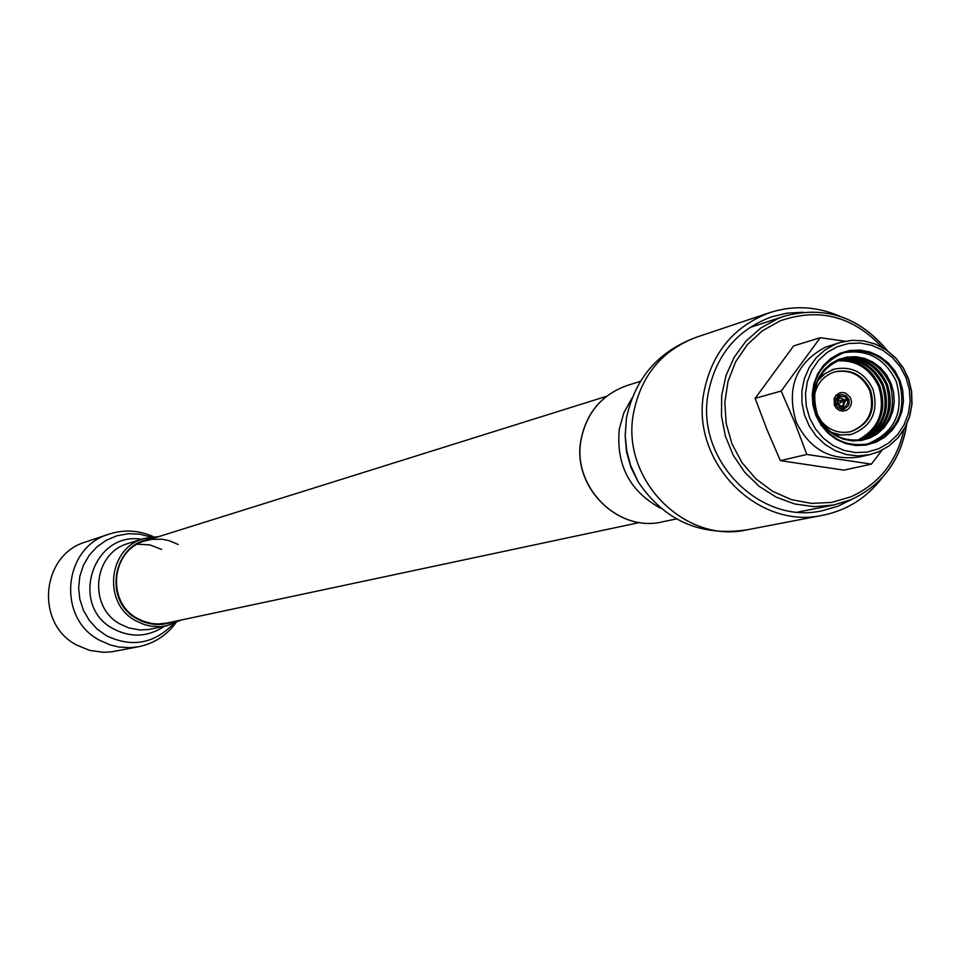 <?xml version="1.0" encoding="UTF-8"?>
<svg xmlns="http://www.w3.org/2000/svg" width="960" height="960" viewBox="0 0 960 960"><rect width="100%" height="100%" fill="white"/><g stroke="black" fill="none" stroke-linecap="round" stroke-linejoin="round"><path stroke-width="1.44" d="M802.848 312.264L786.996 313.176L771.564 316.836C736.812 329.88 715.68 355.44 708.18 393.492C695.4 459.744 759.732 525.36 822.432 510.684L837.672 506.292L851.928 499.32M839.844 316.236C816.756 306.276 793.428 305.064 769.848 312.6C733.668 326.292 711.66 352.968 703.848 392.64C690.504 461.796 757.536 530.352 823.02 515.22C847.26 510.216 867 497.7 882.216 477.684M815.88 415.476L820.944 424.956L827.868 433.056L836.304 439.38L845.82 443.616L855.936 445.548L866.136 445.08L875.916 442.236L884.784 437.172L892.308 430.14L898.092 421.488L901.872 411.66L903.456 401.148L902.76 390.456L899.82 380.148L894.78 370.704L887.904 362.616L879.516 356.292L870.048 352.032L859.956 350.064L849.768 350.484L839.964 353.268L831.06 358.296L823.5 365.316L817.656 373.968L813.84 383.82L812.232 394.38L812.928 405.108L815.88 415.476M816.3 415.26C827.4 437.88 844.776 447.408 868.404 443.88C897.228 432.96 907.404 411.828 898.92 380.484C887.16 356.892 868.992 347.556 844.416 352.464C817.248 364.224 807.876 385.164 816.3 415.26M867.048 444.168C894.9 432.756 904.608 411.768 896.172 381.216C884.832 358.224 867.132 348.78 843.084 352.884M833.064 369.492L819.876 376.416M831.048 432.252L841.092 435.036L851.364 434.364C871.788 426.48 878.964 411.42 872.916 389.172C864.6 372.444 851.7 365.76 834.252 369.132L824.964 373.584L817.584 380.94M820.044 419.724C828.18 430.056 838.428 434.04 850.776 431.676C869.496 424.416 876.084 410.592 870.528 390.18C862.896 374.832 851.064 368.688 835.044 371.748C823.14 375.756 816.168 384.264 814.14 397.26M850.332 431.784C868.752 424.356 875.196 410.568 869.652 390.42C862.152 375.252 850.464 369.072 834.612 371.88M834.408 405.24L836.484 408.408L839.556 410.484L843.132 411.12L846.948 410.064L849.444 407.964L851.028 405.036L851.508 401.688L850.392 397.476L845.592 393.096L841.98 392.472L839.16 393.096L835.716 395.676L834.156 398.592L834.408 405.24M878.688 451.764L869.748 454.644L878.736 451.752L889.176 445.836L898.092 437.688L905.064 427.68L909.768 416.292L912 404.052L911.64 391.524L908.724 379.308L903.36 367.98L895.824 358.044L886.464 349.992L875.712 344.184L864.06 340.908L852.072 340.308L840.3 342.432L825.168 347.268C795.816 363.3 786.156 388.2 796.2 421.98C809.664 449.424 830.748 461.088 859.464 456.948L869.748 454.644L858.156 455.916L846.492 454.584L835.296 450.708L825.06 444.468L816.24 436.128L809.268 426.072L804.42 414.756L801.948 402.684L801.948 390.396L804.42 378.468L809.256 367.428L816.228 357.768L825.024 349.92L835.236 344.244L840.3 342.432L852.036 340.32L863.988 340.932L875.592 344.22L886.32 350.016L895.656 358.068L903.168 367.992L908.52 379.32L911.46 391.524L911.832 404.028L909.636 416.256L904.968 427.644L898.044 437.652L889.188 445.8L878.796 451.716M820.272 337.704L793.644 345.9L755.148 398.352L767.004 429.696L780.36 460.644L806.82 454.452L794.772 422.556L781.176 391.056L820.272 337.704L845.112 341.232M780.36 460.644L843.876 470.136L871.38 464.136L806.82 454.452M755.148 398.352L781.176 391.056M881.964 450.252L871.38 464.136M835.272 435.06L850.152 434.628M839.916 400.848L840.936 402.528L848.772 399.312L849.012 400.068L849.192 403.26L848.052 406.188L842.592 409.74M842.4 406.572L844.284 401.172L836.988 403.944M837.168 404.184L834.444 405.324L837.42 404.076L840.18 407.28L844.344 407.4L837.42 404.076M834.216 404.712L837.06 403.92L839.928 396.48L837.06 399.552L837.06 403.92M839.928 396.48L839.376 395.112L836.076 398.256L835.26 401.304L835.764 404.46M839.376 395.112L835.74 395.652M836.052 395.292L841.38 394.572L836.208 395.124M837.024 401.232L848.664 399.036L845.688 395.568L841.38 394.572M847.368 399.576L844.908 396.768L840.192 396.372L839.64 395.004M840.192 396.372L839.844 397.812L845.196 400.2M843.936 400.308L840.084 397.728M835.872 404.736L837.696 407.328L840.384 408.912L844.896 408.768L844.344 407.4M840.252 410.724L844.896 408.768M845.16 408.66L844.608 407.292L847.668 403.608L847.476 399.852L848.772 399.312M847.476 399.852L845.4 400.716L843.264 406.26L844.608 407.292M845.4 400.716L844.284 401.172M639.672 522.504L166.776 623.1L158.268 624L151.848 623.508L143.532 621.312L137.664 618.552C105.912 602.412 111.06 549.828 145.2 540.864L152.316 539.304L162.024 539.232L169.188 540.66L178.152 544.488M76.8 645.108C34.836 623.844 40.992 554.652 85.848 541.896L109.008 534.144C62.904 547.236 56.592 618.432 99.72 640.308L110.256 644.94L118.62 646.98L130.032 647.7L138.552 646.728L111.828 651.78L103.5 652.32L89.712 650.4L76.8 645.108M662.604 521.82C617.88 532.92 571.764 486.804 580.944 439.956C586.392 412.824 601.704 394.704 626.856 385.62C601.776 394.68 586.512 412.752 581.064 439.872C571.884 486.744 617.988 532.908 662.604 521.82L676.38 518.928M660.648 508.272C629.664 491.256 615.9 464.808 619.332 428.928L623.832 412.848L631.812 398.376M638.256 481.968C664.488 520.776 700.752 536.724 747.06 529.812C684.552 544.236 620.688 479.124 633.468 413.364C640.956 375.636 661.968 350.244 696.516 337.188C658.224 351.312 634.872 378.336 626.436 418.272L625.164 435.768L626.496 451.824L630.9 467.352L638.256 481.968L630.516 465.132L626.748 450.756L625.236 435.996L626.4 418.62M878.556 448.788L888.732 442.968L897.36 434.904L903.996 424.98L908.328 413.7L910.14 401.64L909.336 389.388L905.964 377.556L900.192 366.732L892.296 357.456L882.684 350.196L871.824 345.3L860.256 343.044L848.556 343.512L837.312 346.716L827.1 352.476L818.412 360.528L811.716 370.452L807.324 381.756L805.488 393.876L806.28 406.2L809.664 418.092L815.484 428.964L823.44 438.264L833.112 445.524L844.032 450.384L855.636 452.592L867.336 452.052L878.556 448.788M851.22 499.62L833.7 505.02L814.248 506.652L794.772 504L776.148 497.136L759.192 486.384L744.66 472.188L733.212 455.196L725.376 436.164L721.476 415.92L721.704 395.388L726.036 375.48L734.292 357.084L746.076 341.016L760.86 327.972L777.996 318.54L784.164 316.248C824.736 305.364 858.972 316.716 886.872 350.28M906.468 424.944C900.732 460.092 882.36 484.968 851.34 499.56M882.156 347.28C852.948 316.152 818.88 307.356 779.988 320.928L762.312 330.84L747.276 344.7L735.648 361.8L728.04 381.312L724.824 402.228L726.168 423.492L732.024 444.024L742.092 462.78L755.844 478.812L772.584 491.304L791.46 499.644L811.512 503.4L831.72 502.416L851.088 496.74C879.348 483.672 896.928 461.364 903.828 429.828M749.58 327.648L784.164 316.248C824.988 305.328 859.356 316.764 887.292 350.568M817.02 414.384L821.484 422.736L827.592 429.876L835.02 435.456L843.408 439.188L852.324 440.892L861.312 440.484L869.94 437.976L877.764 433.524L884.4 427.32L889.512 419.7L892.848 411.024L894.24 401.748L893.616 392.328L891.024 383.232L886.584 374.916L880.524 367.788L873.12 362.208L864.768 358.452L855.876 356.712L846.888 357.084L838.248 359.556L830.4 363.984L823.728 370.176L818.58 377.796L815.22 386.484L813.804 395.796L814.416 405.252L817.02 414.384M869.544 437.256C888.504 424.668 894.408 406.992 887.28 384.228C879.432 367.188 866.556 358.332 848.664 357.672M865.872 438.12C884.772 425.556 890.664 407.928 883.548 385.224C875.724 368.232 862.884 359.4 845.04 358.728M862.212 438.984C881.052 426.444 886.932 408.852 879.84 386.208C872.04 369.264 859.224 360.456 841.428 359.772M837.264 404.064L840.936 402.528M151.488 538.884C112.776 542.58 102.384 601.308 137.412 619.02C149.016 625.26 160.956 626.16 173.22 621.72M136.044 620.928C102.396 603.828 107.76 548.112 143.904 538.512L159.048 536.52L143.904 538.512L128.436 543.408C92.916 552.852 87.624 607.56 120.696 624.36L128.892 627.948L139.848 629.964L148.74 629.508L166.8 625.776L160.068 626.652L151.02 626.172L144.384 624.6L136.044 620.928M137.46 544.188L149.94 544.92L161.652 549.396M180.972 620.076L166.8 625.776L180.984 620.076M164.364 626.292C148.104 637.032 131.232 637.944 113.748 629.016C68.94 606.42 92.388 531.156 141.528 539.268M150.684 536.952L139.596 534.12L128.172 533.712L116.928 535.776L106.392 540.192L97.02 546.792L89.256 555.264L83.436 565.224L79.836 576.228L78.636 587.772L79.86 599.34L83.484 610.404L89.316 620.46L97.116 629.04L106.512 635.76C131.772 647.772 154.092 643.788 173.484 623.808M145.2 540.864L606.552 396.288M626.856 385.62L640.284 381.372M696.516 337.188L769.848 312.6M747.06 529.812L823.02 515.22M863.232 439.356C888.384 429.84 897.264 411.264 889.86 383.628C879.468 362.892 863.556 354.66 842.124 358.944C818.244 369.12 809.988 387.54 817.344 414.204C827.232 434.196 842.532 442.584 863.232 439.356M861.372 439.74C885.216 429.564 893.46 411.192 886.116 384.624C876.288 364.692 861.024 356.316 840.312 359.52M859.5 440.04C882.036 429.264 889.668 411.12 882.396 385.62C873.096 366.48 858.48 357.996 838.548 360.18M857.616 440.232C878.832 428.94 885.864 411.072 878.688 386.604C869.916 368.268 855.948 359.712 836.808 360.936M906.684 424.476C901.02 459.876 882.564 484.908 851.28 499.596L833.7 505.02L797.976 512.064M831.864 369.804L834.252 369.132M848.952 434.94L851.364 434.364M153.264 536.64C138.804 530.16 124.056 529.32 109.008 534.144M175.872 622.812C166.464 635.556 154.032 643.524 138.552 646.728"/></g></svg>
